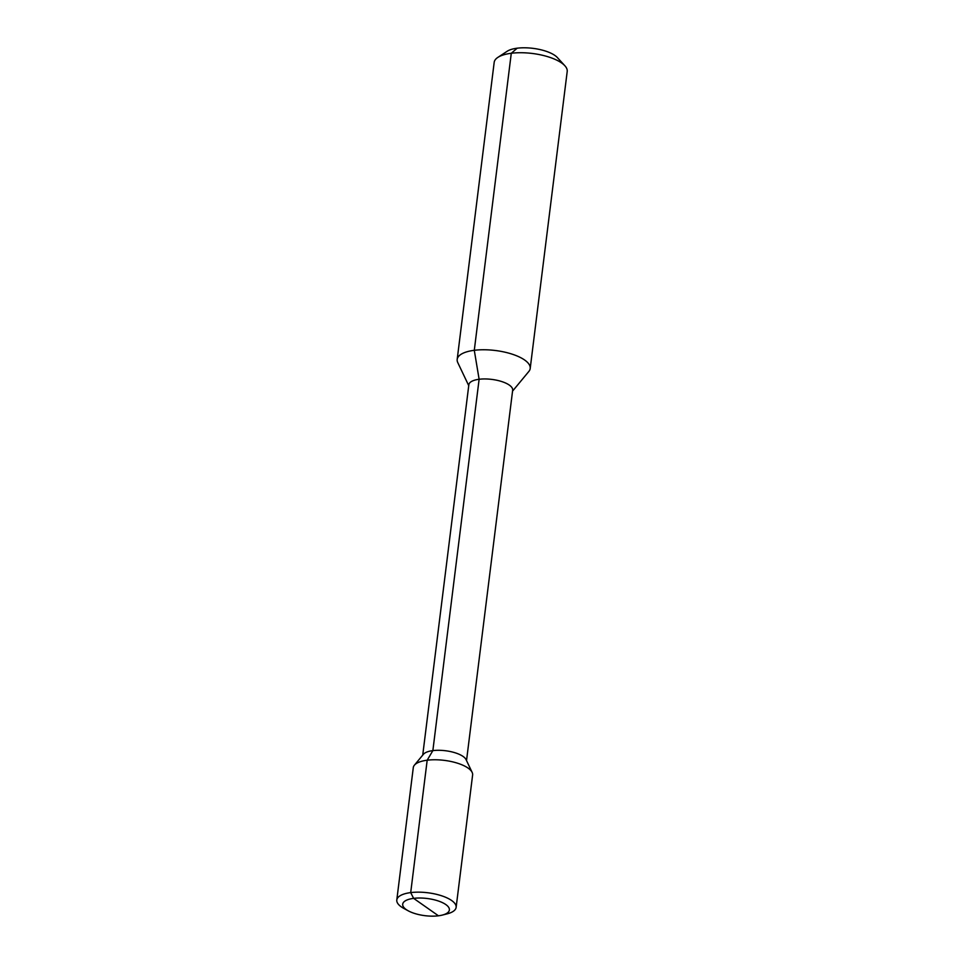 <?xml version="1.0" encoding="UTF-8"?>
<svg xmlns="http://www.w3.org/2000/svg" width="964" height="964" viewBox="0 0 964 964"><rect width="100%" height="100%" fill="white"/><g stroke="black" fill="none" stroke-linecap="round" stroke-linejoin="round"><path stroke-width="1.45" d="M457.189 359.391L494.183 62.371A36.789 13.544 7.1 0 1 497.822 57.418A36.789 13.544 7.1 0 1 511.282 53.273A36.789 13.544 7.1 0 1 564.88 65.769A36.789 13.544 7.1 0 1 567.206 71.469L530.2 368.489A36.789 13.544 -172.9 0 0 512.125 354.149A36.789 13.544 -172.9 0 0 474.288 350.306A36.789 13.544 -172.9 0 0 457.189 359.391A36.789 13.544 -172.9 0 0 457.767 362.584L468.745 385.672M512.559 391.119L528.85 371.441A36.789 13.544 -172.9 0 0 530.2 368.489M497.822 57.418L507.1 51.309A27.595 10.158 7.1 0 1 517.186 48.2A27.595 10.158 7.1 0 1 557.385 57.575L564.88 65.769M426.04 907.076L438.451 915.8A23.522 8.664 -172.9 0 1 408.314 910.86A23.522 8.664 -172.9 0 1 413.628 898.364A23.522 8.664 7.1 0 1 444.44 903.678A23.522 8.664 7.1 0 1 442.295 915.089A23.522 8.664 7.1 0 1 438.451 915.8L413.628 898.364L410.7 892.604A29.896 11.002 -172.9 0 0 396.794 899.99L413.291 767.597A29.896 11.002 7.1 0 1 414.387 765.199A29.896 11.002 7.1 0 1 427.185 760.21L432.86 750.619L479.12 379.274A22.076 8.122 7.1 0 1 501.822 381.587A22.076 8.122 7.1 0 1 512.667 390.191L466.528 760.596M517.186 48.2L511.282 53.273L474.288 350.306L479.12 379.274A22.076 8.122 -172.9 0 0 468.853 384.732L422.726 755.137M442.295 915.089L447.127 913.86A29.896 11.002 7.1 0 0 456.129 907.377A29.896 11.002 7.1 0 0 441.44 895.725A29.896 11.002 7.1 0 0 410.7 892.604L427.185 760.21A29.896 11.002 7.1 0 1 472.143 772.393L466.07 759.62A22.076 8.122 7.1 0 0 432.86 750.619A22.076 8.122 -172.9 0 0 423.413 754.306L414.387 765.199M472.143 772.393A29.896 11.002 7.1 0 1 472.613 774.996L456.129 907.377M396.794 899.99A29.896 11.002 -172.9 0 0 403.94 908.486L408.314 910.86"/></g></svg>
